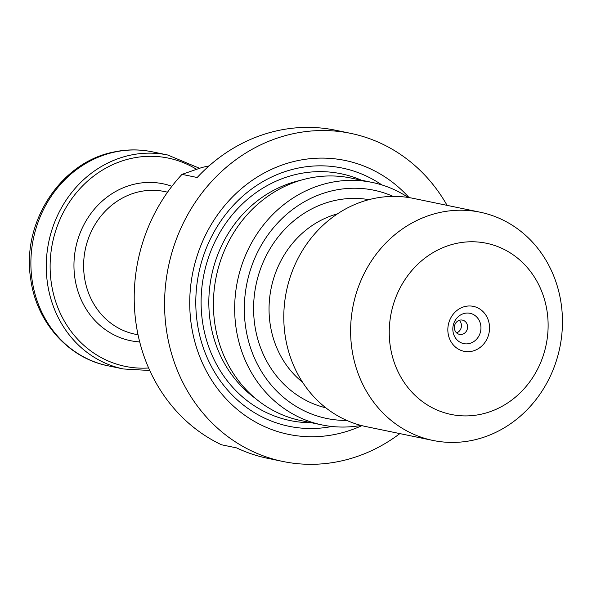 <?xml version="1.0" encoding="UTF-8"?>
<svg xmlns="http://www.w3.org/2000/svg" width="592" height="592" viewBox="0 0 592 592"><rect width="100%" height="100%" fill="white"/><g stroke="black" fill="none" stroke-linecap="round" stroke-linejoin="round"><path stroke-width="0.89" d="M399.866 433.603A167.521 151.574 -78.3 0 1 340.718 461.087A167.521 151.574 -78.3 0 1 282.902 461.471A167.521 151.574 -78.3 0 1 168.409 266.711A167.521 151.574 -78.3 0 1 350.782 133.378A167.521 151.574 -78.3 0 1 447.078 205.357M350.782 133.378L335.597 130.233A167.521 151.574 101.7 0 0 197.188 177.504L182.003 174.366A167.521 151.574 101.7 0 0 221.452 444.762L236.637 447.907A167.521 151.574 -78.3 0 0 267.717 458.326L282.902 461.471M182.003 174.366L202.198 167.395L209.094 165.901M448.092 333.311A22.94 20.757 101.7 0 0 481.814 346.009A22.94 20.757 101.7 0 0 476.153 307.181A22.94 20.757 101.7 0 0 448.092 333.311M481.141 414.222A87.401 79.084 -78.3 0 1 394.509 300.914A87.401 79.084 -78.3 0 1 530.402 271.365A87.401 79.084 -78.3 0 1 481.141 414.222M473.149 440.174A116.535 105.443 -78.3 0 1 432.93 440.441A116.535 105.443 -78.3 0 1 353.276 304.961A116.535 105.443 -78.3 0 1 480.149 212.202A116.535 105.443 -78.3 0 1 562.4 325.615A116.535 105.443 -78.3 0 1 473.149 440.174M432.93 440.441L366.108 426.617A116.535 105.443 -78.3 0 1 286.454 291.138A116.535 105.443 -78.3 0 1 413.32 198.379L480.149 212.202M346.808 420.431A116.535 105.443 -78.3 0 1 246.99 282.969A116.535 105.443 -78.3 0 1 393.155 196.396M361.053 425.426A123.817 112.036 -78.3 0 1 322.129 424.952A123.817 112.036 -78.3 0 1 237.496 281.008A123.817 112.036 -78.3 0 1 372.294 182.454A123.817 112.036 -78.3 0 1 408.214 197.462M322.129 424.952L300.869 420.557A123.817 112.036 -78.3 0 1 216.243 276.612A123.817 112.036 -78.3 0 1 351.034 178.051L372.294 182.454M331.912 426.484A131.838 119.288 -78.3 0 1 198.808 273.001A131.838 119.288 -78.3 0 1 381.884 184.933M361.875 425.641A139.845 126.533 -78.3 0 1 336.774 434.047A139.845 126.533 -78.3 0 1 196.477 257.927A139.845 126.533 -78.3 0 1 409.057 197.595M459.2 320.331A7.282 6.593 -78.3 0 1 461.279 327.302A7.282 6.593 -78.3 0 1 456.602 332.874M454.434 328.656A7.282 6.593 -78.3 0 1 462.448 320.109A7.282 6.593 -78.3 0 1 467.421 328.575A7.282 6.593 -78.3 0 1 459.496 334.369A7.282 6.593 -78.3 0 1 454.434 328.656M452.998 331.483A15.473 14.001 -78.3 0 1 471.92 313.856A15.473 14.001 -78.3 0 1 475.746 340.045A15.473 14.001 -78.3 0 1 452.998 331.483M337.492 213.845A94.683 85.677 101.7 0 0 271.21 287.978A94.683 85.677 101.7 0 0 302.63 382.328M325.844 407.821A106.338 96.222 -78.3 0 1 253.709 303.363A106.338 96.222 -78.3 0 1 335.094 200.444A106.338 96.222 -78.3 0 1 368.912 199.652M255.285 398.312A120.176 108.743 -78.3 0 1 211.573 275.643A120.176 108.743 -78.3 0 1 300.366 180.382M311.244 422.703A126.007 114.012 -78.3 0 1 203.981 274.074A126.007 114.012 -78.3 0 1 361.416 180.197M167.558 192.163L164.569 191.542A72.838 65.904 101.7 0 0 139.431 191.712A72.838 65.904 101.7 0 0 83.65 263.307A72.838 65.904 101.7 0 0 135.057 334.191L138.047 334.813M196.47 169.275A106.338 96.222 101.7 0 0 131.624 158.345A106.338 96.222 101.7 0 0 50.498 275.768A106.338 96.222 101.7 0 0 148.636 367.995M139.705 341.924A80.12 72.49 -78.3 0 1 73.985 267.806A80.12 72.49 -78.3 0 1 135.361 183.964A80.12 72.49 -78.3 0 1 171.902 186.288M149.746 370.488L123.432 368.971A109.254 98.857 -78.3 0 1 46.317 262.648A109.254 98.857 -78.3 0 1 129.988 155.252A109.254 98.857 -78.3 0 1 167.699 155L152.314 151.818A109.254 98.857 101.7 0 0 114.611 152.07A109.254 98.857 101.7 0 0 30.939 259.466A109.254 98.857 101.7 0 0 108.047 365.797C68.213 358.123 36.23 321.796 30.71 278.973C21.408 222.747 60.465 162.26 113.59 152.07C126.555 149.273 139.46 149.191 152.314 151.818M123.432 368.971L108.047 365.797M167.699 155L199.497 168.276"/></g></svg>
